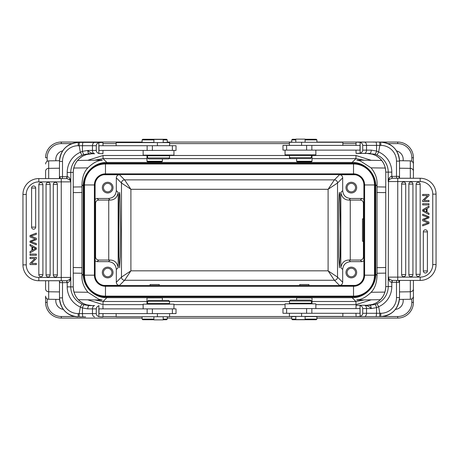 <?xml version="1.0" encoding="UTF-8"?>
<svg xmlns="http://www.w3.org/2000/svg" width="459" height="459" viewBox="0 0 459 459"><rect width="100%" height="100%" fill="white"/><g stroke="black" fill="none" stroke-linecap="round" stroke-linejoin="round"><path stroke-width="0.69" d="M57.364 277.443L38.826 277.443L38.826 280.742L66.733 280.742L66.899 282.629L62.504 282.629L62.504 297.88A15.721 15.658 90 0 0 78.162 313.595L79.172 313.595A3.299 0.287 -90 0 0 79.459 316.899L80.922 316.899M59.423 281.258L59.177 280.759L58.304 280.742M57.616 280.742L57.277 280.742M78.162 313.595A3.299 0.287 90 0 0 78.449 316.899L78.449 316.899A19.02 18.945 90 0 1 59.504 297.88L59.492 282.629L62.504 282.629L62.338 280.742L61.254 280.742L61.254 181.873L38.826 181.873L57.364 181.873M61.254 280.742L66.939 280.736L67.203 282.624L66.899 282.629M66.939 280.736L69.739 279.542L69.843 280.742C68.982 282.038 68.098 282.664 67.203 282.624L67.203 286.875L73.245 286.875L73.245 172.441L70.778 172.441L70.778 181.873L69.843 178.574C69.005 177.294 68.127 176.669 67.203 176.692L66.939 178.574L69.739 179.773L69.843 178.574M66.939 178.574L61.254 178.568L61.254 181.873L70.491 181.873A3.299 3.288 90 0 0 69.739 179.773L70.778 181.873L70.491 277.443A3.299 3.288 90 0 1 69.739 279.542L70.778 277.443L70.778 286.875A18.704 18.635 -90 0 0 81.96 304.019L80.354 307.042L82.408 307.972L82.471 313.595C82.522 315.603 82.74 316.704 83.131 316.899L85.649 316.899M69.843 280.742L70.778 277.443L38.826 277.443A12.577 12.577 0 0 1 26.249 264.866L22.95 264.866L22.95 194.45A15.876 15.876 0 0 1 38.826 178.568A15.876 15.876 0 0 0 22.95 194.45A15.876 15.876 0 0 1 38.826 178.568A15.876 15.876 0 0 0 22.95 194.45L26.249 194.45L26.249 264.866M59.177 280.759L59.429 281.132M59.504 282.629L59.894 281.941M58.304 178.568L59.182 178.557C60.255 178.218 60.49 177.822 59.894 177.375L59.492 176.686L62.504 176.686L62.338 178.568M61.254 178.568L38.826 178.568L38.826 181.873A12.577 12.577 0 0 0 26.249 194.45M38.826 280.742A15.876 15.876 0 0 1 22.95 264.866A15.876 15.876 0 0 0 38.826 280.742M66.733 178.568L66.899 176.686L67.203 176.692L67.203 172.441A22.009 21.923 -90 0 1 80.354 152.273L82.379 151.361L82.5 145.721L79.172 145.721A3.299 0.287 -90 0 1 79.459 142.416L83.131 142.416C82.752 142.617 82.54 143.719 82.5 145.721L92.466 145.721A3.299 2.203 -90 0 1 94.669 142.416L83.131 142.416M59.894 177.375L59.429 178.178L59.504 161.436A19.02 18.945 90 0 1 78.449 142.416L79.459 142.416M79.459 316.899L83.131 316.899L79.459 316.899M94.669 316.899A3.299 2.203 -90 0 1 92.466 313.595L79.172 313.595L80.354 307.042A22.009 21.923 -90 0 1 67.203 286.875M84.072 304.799C83.572 304.931 83.016 305.987 82.408 307.972L87.761 308.878C87.847 306.887 88.346 305.786 89.253 305.579L84.072 304.799L81.96 304.019M86.585 304.799L83.314 303.485L86.59 304.799L92.058 305.579L89.253 305.579L94.669 305.579A3.299 2.203 90 0 0 92.466 308.878L87.761 308.878M92.058 305.579L94.669 305.579M103.017 308.878L102.908 305.579M98.978 305.579L98.857 305.792C97.153 306.474 96.304 307.507 96.292 308.878L96.292 313.595C96.264 314.931 97.119 315.964 98.857 316.681L102.908 316.899L103.017 313.595M98.857 316.681L98.857 305.792M172.377 313.595L98.978 313.595L98.978 308.878L176.026 308.878L176.026 313.595L172.377 313.595L172.377 308.878M173.95 308.878L173.95 304.162L143.139 304.162L143.139 308.878M147.54 303.537L169.543 303.537L169.543 301.334L147.54 301.334L147.54 303.537M169.543 301.334L168.602 300.393L148.481 300.393L147.54 301.334M162.383 300.393L162.348 297.874L147.006 297.902M146.978 297.891L146.978 304.162M311.994 297.902L296.652 297.874L296.617 300.077M312.022 297.891L312.022 303.852M73.997 292.096L87.91 292.274C83.544 286.829 81.564 281.212 81.972 275.423L83.286 274.109C82.964 286.709 94.261 298.006 106.861 297.684L103.045 301.5L94.617 299.916M87.91 292.274L98.8 299.228L102.173 300.02L78.311 299.687M364.457 299.911L355.954 301.5L352.139 297.684L106.861 297.684L106.861 296.87M381.676 160.461L356.827 160.111L360.292 160.937L371.09 167.862C375.456 173.307 377.436 178.918 377.028 184.707L377.028 275.423C376.787 282.945 374.808 288.562 371.09 292.274C361.635 301.569 356.173 299.239 356.827 300.02L380.385 299.693M377.028 275.423L375.714 274.109C376.036 286.709 364.733 298.011 352.139 297.684L352.139 296.87M413.41 296.13L413.41 280.432L413.41 296.13A3.144 3.144 0 0 1 410.312 299.274L399.416 299.423M413.41 280.432L413.41 302.372A15.721 15.721 0 0 1 397.695 318.093L316.899 318.093M316.899 142.043L397.695 142.043A15.721 15.721 0 0 1 413.41 157.758L413.41 171.155A3.144 2.806 180 0 0 410.312 168.35L399.508 168.218M291.746 318.093L167.254 318.093M142.101 318.093L61.305 318.093A15.721 15.721 0 0 1 45.59 302.372L45.59 296.13A3.144 3.144 0 0 0 48.688 299.274L59.555 299.423M395.383 309.406A8.646 8.646 0 0 0 403.077 299.371M55.923 299.371A8.646 8.646 0 0 0 63.348 309.377M377.028 184.707L375.714 186.021C376.036 173.422 364.739 162.125 352.139 162.446L355.954 158.63L364.383 160.22M106.861 163.261L106.861 162.446C94.261 162.125 82.964 173.422 83.286 186.021L83.785 186.021M95.105 184.954L84.502 184.954L84.502 275.182L94.388 275.182A11.091 11.091 59.8 0 0 105.478 286.273L353.522 286.273A11.091 11.091 -15.6 0 0 364.612 275.182L364.612 184.954A11.091 11.091 -118.2 0 0 353.522 173.858L353.522 163.261A21.693 21.693 0 0 1 375.215 184.954L375.215 275.182A21.693 21.693 0 0 1 353.522 296.87L105.478 296.87A21.693 21.693 0 0 1 83.785 275.182L83.785 184.954A21.693 21.693 0 0 1 105.478 163.261L353.522 163.261A21.693 21.693 0 0 1 375.215 184.954L363.895 184.954A10.373 10.373 0 0 0 353.522 174.581L105.478 174.581A10.373 10.373 0 0 0 95.105 184.954L95.105 275.182A10.373 10.373 0 0 0 105.478 285.555L353.522 285.555A10.373 10.373 0 0 0 363.895 275.182L363.895 184.954M95.105 202.735L95.587 203.222L95.587 256.914L95.105 257.401M95.587 203.222C95.736 201.272 96.78 200.222 98.731 200.078L110.074 200.078C114.549 199.992 117.252 197.45 118.17 192.459L118.17 267.672C117.252 262.686 114.555 260.144 110.074 260.052L108.467 261.659C113.241 262.123 115.863 264.745 116.322 269.519L118.17 267.672M110.074 260.052L98.731 260.058C96.78 259.909 95.736 258.865 95.587 256.914M95.105 199.212L97.124 198.472L108.467 198.472L110.074 200.078M103.791 174.718L119.466 174.718C117.556 174.902 116.511 175.952 116.322 177.862L116.322 190.617C115.863 195.391 113.241 198.007 108.467 198.472M107.676 182.28A5.342 5.342 0 0 0 102.334 187.628A5.342 5.342 0 0 0 107.676 192.969A5.342 5.342 0 0 0 113.023 187.628A5.342 5.342 0 0 0 107.676 182.28M103.791 285.418L119.466 285.418C117.556 285.228 116.511 284.184 116.322 282.274L116.322 269.519M120.562 230.068L120.275 256.742L119.575 267.792L118.875 256.742L118.875 203.389L119.214 194.989L119.575 192.344L119.937 194.989L120.562 230.068M116.322 177.862L121.474 183.009A3.144 3.144 135 0 1 124.618 179.871L119.466 174.718M355.209 174.718L339.534 174.718C341.444 174.902 342.489 175.952 342.678 177.862L342.678 190.617C343.143 195.385 345.759 198.007 350.533 198.472L361.876 198.472L360.269 200.078L348.926 200.078L350.533 198.472M299.842 174.581L308.804 174.581M150.196 174.581L159.158 174.581M339.534 174.718L334.381 179.871A3.144 3.144 -135 0 1 337.526 183.009L337.526 277.121A3.144 3.144 -45 0 1 334.381 280.265L339.534 285.418C341.444 285.228 342.489 284.184 342.678 282.274L337.526 277.121L328.099 270.839L334.381 280.265L124.618 280.265A3.144 3.144 45 0 1 121.474 277.121L121.474 183.009L130.901 189.297L124.618 179.871L334.381 179.871L328.099 189.297L337.526 183.009L342.678 177.862M342.678 269.519C343.137 264.745 345.759 262.123 350.533 261.659L348.926 260.052C344.497 260.155 341.794 262.691 340.83 267.672L342.678 269.519L342.678 282.274M340.412 230.068L340.125 256.742L339.425 267.792L338.725 256.742L338.725 203.389L339.063 194.989L339.425 192.344L339.786 194.989L340.412 230.068M355.209 285.418L339.534 285.418M350.533 261.659L361.876 261.659L363.895 260.924M351.324 267.161A5.342 5.342 0 0 0 345.977 272.508A5.342 5.342 0 0 0 351.324 277.85A5.342 5.342 0 0 0 356.666 272.508A5.342 5.342 0 0 0 351.324 267.161M348.926 260.052L360.269 260.058C362.18 259.869 363.224 258.824 363.413 256.914L363.413 203.222C363.224 201.312 362.18 200.262 360.269 200.078M342.678 190.617L340.83 192.459C341.794 197.439 344.497 199.981 348.926 200.078M363.895 199.212L361.876 198.472M351.324 182.28A5.342 5.342 0 0 0 345.977 187.628A5.342 5.342 0 0 0 351.324 192.969A5.342 5.342 0 0 0 356.666 187.628A5.342 5.342 0 0 0 351.324 182.28M363.413 218.857L362.484 218.857L362.484 241.273L363.413 241.273M299.842 285.555L299.687 284.517L308.941 284.517M308.959 284.517L308.804 285.555M150.196 285.555L150.041 284.517L159.313 284.517L159.158 285.555M95.105 260.924L97.124 261.659L108.467 261.659M107.676 267.161A5.342 5.342 0 0 0 102.334 272.508A5.342 5.342 0 0 0 107.676 277.85A5.342 5.342 0 0 0 113.023 272.508A5.342 5.342 0 0 0 107.676 267.161M119.466 285.418L124.618 280.265L130.901 270.839L121.474 277.121L116.322 282.274M107.676 268.263A4.246 4.246 0 0 0 103.436 272.508A4.246 4.246 0 0 0 107.676 276.754A4.246 4.246 0 0 0 111.921 272.508A4.246 4.246 0 0 0 107.676 268.263M351.324 183.382A4.246 4.246 0 0 0 347.079 187.628A4.246 4.246 0 0 0 351.324 191.868A4.246 4.246 0 0 0 355.564 187.628A4.246 4.246 0 0 0 351.324 183.382M351.324 268.263A4.246 4.246 0 0 0 347.079 272.508A4.246 4.246 0 0 0 351.324 276.754A4.246 4.246 0 0 0 355.564 272.508A4.246 4.246 0 0 0 351.324 268.263M59.492 168.218L48.688 168.35A3.144 2.806 180 0 0 45.59 171.155L45.59 178.568M45.59 288.981L45.59 280.742L45.59 288.981A3.144 2.806 0 0 0 48.688 291.781L59.492 291.918M77.582 160.455L102.173 160.111C102.827 160.897 97.365 158.562 87.91 167.862C84.192 171.568 82.213 177.185 81.972 184.707L83.286 186.021L83.286 274.109L83.785 274.109M81.972 275.423L81.972 184.707M48.688 178.568L48.688 160.862L59.504 160.707M403.077 160.759A8.646 8.646 0 0 0 396.553 150.919M62.688 150.868A8.646 8.646 0 0 0 55.923 160.759M299.687 161.907L299.687 162.245L308.941 162.239M308.959 162.245L308.959 161.907M159.313 161.907L159.296 162.251L150.059 162.239M150.041 162.245L150.041 161.907M94.543 160.22L103.045 158.63L146.978 158.63M297.277 161.907L311.397 161.907L312.022 161.281L296.617 161.281L297.277 161.907M311.334 150.122L360.022 150.122L360.022 145.405L282.974 145.405L282.974 150.122L311.334 150.122M285.05 150.122L285.05 154.838L315.861 154.838L315.861 150.122M360.143 142.319L360.143 153.208C361.847 152.526 362.696 151.493 362.708 150.122L362.708 145.405C362.736 144.069 361.881 143.036 360.143 142.319L356.092 142.101L355.983 145.405M355.983 150.122L356.092 153.421L360.143 153.208M372.415 154.201L375.686 155.515L372.415 154.201L366.942 153.421L374.928 154.201C375.428 154.069 375.984 153.013 376.592 151.028L376.529 145.405C376.478 143.397 376.26 142.296 375.869 142.101L373.351 142.101M360.022 153.421L369.747 153.421C370.654 153.214 371.153 152.113 371.239 150.122L376.592 151.028L378.646 151.958L377.04 154.981L374.928 154.201M366.942 153.421L356.092 153.421M379.541 142.101L380.551 142.101A19.02 18.945 -90 0 1 399.496 161.12L396.496 161.12A15.721 15.658 -90 0 0 380.838 145.405L379.828 145.405A3.299 0.287 90 0 0 379.541 142.101L379.541 142.101M360.022 142.101L364.331 142.101A3.299 2.203 90 0 1 366.534 145.405L379.828 145.405L378.646 151.958A22.009 21.923 90 0 1 391.797 172.125L391.797 176.376L396.496 176.371L396.496 161.12M399.577 177.742L398.911 177.277L399.106 177.059L399.571 177.868M401.636 181.557L420.174 181.557L420.174 178.258L396.662 178.258L396.496 176.371L399.508 176.371L399.106 177.059M399.823 178.241L400.696 178.258M401.384 178.258L401.723 178.258M392.061 178.264L389.261 179.458L389.157 178.258C390.018 176.962 390.902 176.336 391.797 176.376L392.061 178.264L397.746 178.258L392.267 178.258L392.101 176.371M391.797 172.125L385.755 172.125L385.755 286.559L388.222 286.559L388.509 181.557A3.299 3.288 -90 0 1 389.261 179.458L388.222 181.557L388.222 172.125A18.704 18.635 90 0 0 377.04 154.981M389.157 178.258L388.222 181.557L397.746 181.557L397.746 277.127L420.174 277.127L401.636 277.127M420.174 178.258A15.876 15.876 0 0 1 436.05 194.134L436.05 264.55A15.876 15.876 0 0 1 420.174 280.432L420.174 277.127A12.577 12.577 0 0 0 432.751 264.55L432.751 194.134L432.751 264.55L436.05 264.55A15.876 15.876 0 0 1 420.174 280.432L392.061 280.426L389.261 279.227L389.157 280.426C389.995 281.706 390.873 282.331 391.797 282.308L392.061 280.426M400.696 280.432L399.818 280.443C398.745 280.782 398.51 281.178 399.106 281.625L399.508 282.314L396.496 282.314L396.662 280.432M392.267 280.432L392.101 282.314L391.797 282.308L391.797 286.559A22.009 21.923 90 0 1 378.646 306.727L376.621 307.639L376.5 313.279L379.828 313.279A3.299 0.287 90 0 1 379.541 316.584L375.869 316.584C376.248 316.383 376.46 315.281 376.5 313.279L366.534 313.279A3.299 2.203 90 0 1 364.331 316.584L380.551 316.584A3.299 0.287 -90 0 0 380.838 313.279A15.721 15.658 -90 0 0 396.496 297.564L399.496 297.564A19.02 18.945 -90 0 1 380.551 316.584C392.066 315.453 398.389 309.114 399.508 297.564L399.508 282.314M399.106 281.625L399.571 280.822L399.508 282.233M385.755 172.125L385.744 172.125C385.468 164.706 382.118 159.17 375.686 155.515A18.704 18.635 -90 0 1 385.755 172.125L385.744 286.559C385.468 293.978 382.118 299.515 375.686 303.169L372.415 304.483L375.697 303.164A18.704 18.635 -90 0 0 385.755 286.559L385.755 286.559M369.747 305.264L364.331 305.264C367.091 305.487 369.397 306.589 371.239 308.568C371.13 306.52 370.631 305.419 369.747 305.264L374.928 304.483C375.439 304.615 376.001 305.665 376.621 307.639L371.239 308.568L366.534 308.568A3.299 2.203 -90 0 0 364.331 305.264L360.022 305.264L360.143 316.366C361.847 315.683 362.696 314.656 362.708 313.279L362.708 308.568C362.736 307.226 361.881 306.199 360.143 305.482M366.942 305.264L372.41 304.483M380.838 313.279L379.828 313.279L378.646 306.727L377.04 303.703L374.928 304.483M373.351 316.584L356.092 316.584L355.983 313.279M360.143 316.366L356.092 316.584M360.022 316.584L364.331 316.584M355.983 308.568L356.092 305.264L360.022 305.264M315.861 308.568L315.861 303.852L285.05 303.852L285.05 308.568L360.022 308.568L360.022 313.279L286.623 313.279L286.623 308.568M285.05 308.568L282.974 308.568L282.974 313.279L286.623 313.279M289.411 313.279L289.411 316.423L342.856 316.423L342.856 313.279M295.82 316.584L291.746 316.584L291.746 319.097L295.82 319.097M305.092 319.097L316.899 319.097L316.899 316.584L305.092 316.584M291.746 319.097L292.377 319.728L316.268 319.728L316.899 319.097M295.82 316.423L295.82 319.567L305.092 319.567L305.092 316.423M289.457 303.221L311.46 303.221L311.46 301.024L289.457 301.024L289.457 303.221M311.46 301.024L310.519 300.077L290.398 300.077L289.457 301.024M397.746 280.432L397.746 277.127L388.509 277.127A3.299 3.288 -90 0 0 389.261 279.227L388.222 277.127L389.157 280.426M420.169 184.346A2.037 2.037 0 0 0 417.231 182.516A2.037 2.037 0 0 0 416.095 184.34L416.095 274.344A2.037 2.037 0 0 0 418.132 276.375A2.037 2.037 0 0 0 420.169 274.339L420.169 184.346L416.095 184.346M405.704 274.614A2.037 2.037 0 0 1 402.772 276.444A2.037 2.037 0 0 1 401.631 274.614L401.631 184.07A2.037 2.037 0 0 1 403.668 182.034A2.037 2.037 0 0 1 405.704 184.07L405.704 274.614L401.631 274.614M412.939 184.07A2.037 2.037 0 0 0 410.002 182.246A2.037 2.037 0 0 0 408.86 184.07L408.86 274.614A2.037 2.037 0 0 0 410.903 276.651A2.037 2.037 0 0 0 412.939 274.614L412.939 184.07L408.86 184.07M427.398 231.858A2.037 2.037 0 0 0 424.46 230.028A2.037 2.037 0 0 0 423.324 231.858L423.324 270.959A2.037 2.037 0 0 0 425.361 272.996A2.037 2.037 0 0 0 427.398 270.959L427.398 231.858L423.324 231.858M428.976 201.599L428.976 200.445L424.036 200.445L428.976 195.677L428.976 194.45L422.687 194.45L422.687 195.597L427.627 195.597L422.687 200.365L422.687 201.599L428.976 201.599M428.976 214.565L428.976 213.286L427.071 212.287L427.071 208.495L428.976 207.434L428.976 206.068L422.687 209.78L422.687 211.077L428.976 214.565M426.394 208.868L423.347 210.457L426.394 211.943L426.394 208.868M428.976 204.903L428.976 203.704L422.687 203.704L422.687 204.903L428.976 204.903M424.248 220.182L428.976 222.081L428.976 223.476L422.687 225.885L422.687 224.652L428.098 222.89L422.687 220.75L422.687 219.304L428.098 217.296L422.687 215.42L422.687 214.215L428.976 216.705L428.976 217.864L423.686 219.97L424.248 220.182M342.856 145.405L342.856 142.261L289.411 142.261L289.411 145.405M305.092 142.261L305.092 139.117L295.82 139.117L295.82 142.261M305.092 139.272L316.268 139.272L316.899 139.903L305.092 139.903M295.82 139.903L291.746 139.903L291.746 142.261M295.82 139.272L292.377 139.272L291.746 139.903M311.46 155.463L289.457 155.463L289.457 157.667L311.46 157.667L311.46 155.463M289.457 157.667L290.398 158.607L310.519 158.607L311.46 157.667M147.603 161.907L161.752 161.907L162.383 161.281L146.978 161.281L147.603 161.907M163.18 142.416L167.254 142.416L167.254 139.903L163.18 139.903M153.908 139.903L142.101 139.903L142.101 142.416L153.908 142.416M167.254 139.903L166.623 139.272L142.732 139.272L142.101 139.903M173.95 150.432L176.026 150.432L176.026 145.721L98.978 145.721L98.978 150.432L173.95 150.432L173.95 155.148L143.139 155.148L143.139 150.432M103.017 150.432L102.908 153.736L98.857 153.518L98.857 142.634L102.908 142.416L103.017 145.721M98.857 142.634C97.153 143.317 96.304 144.344 96.292 145.721L96.292 150.432C96.264 151.774 97.119 152.801 98.857 153.518M98.978 142.416L94.669 142.416M85.649 142.416L102.827 142.416M86.59 154.517L83.303 155.836L86.585 154.517L92.058 153.736L89.253 153.736L94.669 153.736A3.299 2.203 90 0 1 92.466 150.432L96.292 150.432M78.162 145.721A3.299 0.287 90 0 1 78.449 142.416C66.934 143.547 60.611 149.886 59.492 161.436L62.504 161.436A15.721 15.658 90 0 1 78.162 145.721L79.172 145.721L80.354 152.273L81.96 155.297L84.072 154.517L89.253 153.736C88.369 153.581 87.87 152.48 87.761 150.432L92.466 150.432L92.466 145.721L96.292 145.721M94.669 153.736C91.909 153.513 89.603 152.411 87.761 150.432L82.379 151.361C82.999 153.335 83.561 154.385 84.072 154.517M73.245 286.875L73.256 286.875C73.532 294.294 76.882 299.83 83.314 303.485A18.704 18.635 90 0 1 73.245 286.875L73.256 172.441C73.532 165.022 76.882 159.485 83.314 155.831L83.314 155.831A18.704 18.635 90 0 0 73.245 172.441L73.245 172.441M169.589 145.721L169.589 142.577L116.144 142.577L116.144 145.721M163.18 142.577L163.18 139.433L153.908 139.433L153.908 142.577M169.543 155.779L147.54 155.779L147.54 157.976L169.543 157.976L169.543 155.779M147.54 157.976L148.481 158.923L168.602 158.923L169.543 157.976M47.162 161.281L47.162 157.758L45.59 157.758A15.721 15.721 0 0 1 61.305 142.043L142.101 142.043M167.254 142.043L291.746 142.043M107.676 183.382A4.246 4.246 0 0 0 103.436 187.628A4.246 4.246 0 0 0 107.676 191.868A4.246 4.246 0 0 0 111.921 187.628A4.246 4.246 0 0 0 107.676 183.382M116.144 313.595L116.144 316.739L169.589 316.739L169.589 313.595M153.908 316.739L153.908 319.883L163.18 319.883L163.18 316.739M153.908 319.728L142.732 319.728L142.101 319.097L153.908 319.097M163.18 319.097L167.254 319.097L167.254 316.739M163.18 319.728L166.623 319.728L167.254 319.097M38.831 274.654A2.037 2.037 0 0 0 41.769 276.484A2.037 2.037 0 0 0 42.905 274.66L42.905 184.656A2.037 2.037 0 0 0 40.868 182.625A2.037 2.037 0 0 0 38.831 184.661L38.831 274.654L42.905 274.654M53.296 184.386A2.037 2.037 0 0 1 56.227 182.556A2.037 2.037 0 0 1 57.369 184.386L57.369 274.93A2.037 2.037 0 0 1 55.332 276.966A2.037 2.037 0 0 1 53.296 274.93L53.296 184.386L57.369 184.386M46.061 274.93A2.037 2.037 0 0 0 48.998 276.754A2.037 2.037 0 0 0 50.14 274.93L50.14 184.386A2.037 2.037 0 0 0 48.097 182.349A2.037 2.037 0 0 0 46.061 184.386L46.061 274.93L50.14 274.93M31.602 227.142A2.037 2.037 0 0 0 34.54 228.972A2.037 2.037 0 0 0 35.676 227.142L35.676 188.041A2.037 2.037 0 0 0 33.639 186.004A2.037 2.037 0 0 0 31.602 188.041L31.602 227.142L35.676 227.142M30.024 257.401L30.024 258.555L34.964 258.555L30.024 263.323L30.024 264.55L36.313 264.55L36.313 263.403L31.373 263.403L36.313 258.635L36.313 257.401L30.024 257.401M30.024 244.435L30.024 245.714L31.929 246.713L31.929 250.505L30.024 251.566L30.024 252.932L36.313 249.22L36.313 247.923L30.024 244.435M32.606 250.132L35.653 248.543L32.606 247.057L32.606 250.132M30.024 254.097L30.024 255.296L36.313 255.296L36.313 254.097L30.024 254.097M34.752 238.818L30.024 236.919L30.024 235.524L36.313 233.115L36.313 234.348L30.902 236.11L36.313 238.25L36.313 239.696L30.902 241.704L36.313 243.58L36.313 244.785L30.024 242.295L30.024 241.136L35.314 239.03L34.752 238.818M78.449 316.899L78.449 316.899C66.934 315.769 60.611 309.429 59.492 297.88L62.504 297.88M62.504 161.436L62.504 176.686L66.899 176.686M96.292 308.878L92.466 308.878L92.466 313.595L96.292 313.595M147.144 313.595L147.144 308.878M152.388 313.595L152.388 308.878M87.738 299.819L103.045 304.644L103.045 301.5L146.978 301.5M169.543 301.5L289.457 301.5M312.022 301.5L355.954 301.5L355.954 304.644L315.861 304.644M48.688 280.742L48.688 299.274M285.05 304.644L173.95 304.644M143.139 304.644L103.045 304.644M355.954 304.644L371.262 299.819M410.312 299.274L410.312 291.781A3.144 2.806 0 0 0 413.41 288.981M371.09 292.274L384.906 292.102M399.508 291.918L410.312 291.781L410.312 280.432M411.838 298.855L411.838 302.372L413.41 302.372A15.721 15.721 0 0 1 397.695 318.093L397.695 316.521L382.083 316.521M61.305 318.093L61.305 316.521L74.697 316.521M103.017 316.521L116.144 316.521M169.589 316.521L295.82 316.521M312.022 316.521L356.018 316.521M61.305 316.521A14.149 14.149 0 0 1 47.162 302.372L45.59 302.372M47.162 298.855L47.162 302.372M411.838 302.372A14.149 14.149 0 0 1 397.695 316.521M397.695 142.043A15.721 15.721 0 0 1 413.41 157.758L411.838 157.758A14.149 14.149 0 0 0 397.695 143.615L397.695 142.043M411.838 161.281L411.838 157.758M385.29 168.04L371.09 167.862M410.312 178.258L410.312 160.862L399.502 160.707M376.954 273.254L385.744 273.116M375.215 186.021L375.714 186.021L375.714 274.109L375.215 274.109M376.891 192.487L385.744 192.625M385.744 187.02L376.954 186.882M385.744 267.505L376.891 267.649M146.978 155.492L103.045 155.492L103.045 158.63L106.861 162.446L352.139 162.446L352.139 163.261M363.895 275.182L375.215 275.182A21.693 21.693 0 0 1 353.522 296.87L353.522 285.555M105.478 285.555L105.478 296.153L353.522 296.153A20.976 20.976 164.4 0 0 374.498 275.182L374.498 184.954A20.976 20.976 61.8 0 0 353.522 163.978L105.478 163.978L105.478 173.858A11.091 11.091 -175.1 0 0 94.388 184.954L94.388 275.182L95.105 275.182M105.478 296.153L105.478 296.87A21.693 21.693 0 0 1 83.785 275.182L84.502 275.182A20.976 20.976 -120.2 0 0 105.478 296.153M83.785 184.954A21.693 21.693 0 0 1 105.478 163.261L105.478 163.978A20.976 20.976 4.9 0 0 84.502 184.954L83.785 184.954M353.522 174.581L353.522 173.858L105.478 173.858L105.478 174.581M108.743 260.058L108.743 200.078M98.731 200.078L97.124 198.472M118.17 192.459L116.322 190.617M340.83 267.672L340.83 192.459M350.257 200.078L350.257 260.058M363.413 203.222L363.895 202.735M363.895 257.401L363.413 256.914M360.269 260.058L361.876 261.659M97.124 261.659L98.731 260.058M130.901 270.839L328.099 270.839L328.099 189.297L130.901 189.297L130.901 270.839M87.91 167.862L73.779 168.04M82.046 186.882L73.256 187.02M371.262 160.317L355.954 155.492L312.022 155.492M166.089 155.492L289.457 155.492M103.045 155.492L87.738 160.317M47.162 157.758A14.149 14.149 0 0 1 61.305 143.615L71.834 143.615M397.695 143.615L387.953 143.615M355.983 143.615L342.856 143.615M289.411 143.615L169.589 143.615M116.144 143.615L103.017 143.615M312.022 158.63L355.954 158.63L355.954 155.492M296.617 158.63L168.889 158.63M82.109 267.649L73.256 267.505M73.256 273.116L82.046 273.254M73.256 192.625L82.109 192.487M362.708 150.122L366.534 150.122L366.534 145.405L362.708 145.405M364.331 153.421A3.299 2.203 -90 0 0 366.534 150.122L371.239 150.122M399.508 176.371L399.508 161.12C398.389 149.571 392.066 143.231 380.551 142.101L380.551 142.101A3.299 0.287 -90 0 1 380.838 145.405M397.746 178.258L397.746 181.557L420.174 181.557A12.577 12.577 0 0 1 432.751 194.134L436.05 194.134M396.496 297.564L396.496 282.314L392.101 282.314M377.04 303.703A18.704 18.635 90 0 0 388.222 286.559L391.797 286.559M362.708 313.279L366.534 313.279L366.534 308.568L362.708 308.568M306.612 308.568L306.612 313.279M311.856 308.568L311.856 313.279M301.592 316.423L301.592 313.279M416.095 274.339L420.169 274.339M405.704 184.07L401.631 184.07M408.86 274.614L412.939 274.614M423.324 270.959L427.398 270.959M311.856 145.405L311.856 150.122M306.612 145.405L306.612 150.122M301.592 145.405L301.592 142.261M152.388 150.432L152.388 145.721M147.144 150.432L147.144 145.721M81.96 155.297A18.704 18.635 -90 0 0 70.778 172.441L67.203 172.441M157.408 142.577L157.408 145.721M61.305 142.043L61.305 143.615M157.408 313.595L157.408 316.739M42.905 184.661L38.831 184.661M53.296 274.93L57.369 274.93M50.14 184.386L46.061 184.386M35.676 188.041L31.602 188.041M59.429 281.258L59.492 282.543M58.947 178.568L59.423 178.058M151 304.162L151 303.537M166.089 304.162L166.089 303.537M413.41 178.258L413.41 164.001C413.232 162.113 412.199 161.069 410.312 160.862M48.688 160.862C46.801 161.069 45.768 162.113 45.59 164.001M296.617 158.607L296.617 161.281M312.022 154.838L312.022 161.281M399.571 177.742L399.508 176.457M400.053 280.432L399.577 280.942M292.911 303.852L292.911 303.221M308 303.852L308 303.221M286.623 145.405L286.623 150.122M316.899 139.903L316.899 142.261M308 154.838L308 155.463M292.911 154.838L292.911 155.463M162.383 158.923L162.383 161.281M146.978 155.148L146.978 161.281M172.377 145.721L172.377 150.432M166.089 155.148L166.089 155.779M151 155.148L151 155.779M142.101 319.097L142.101 316.739"/></g></svg>
